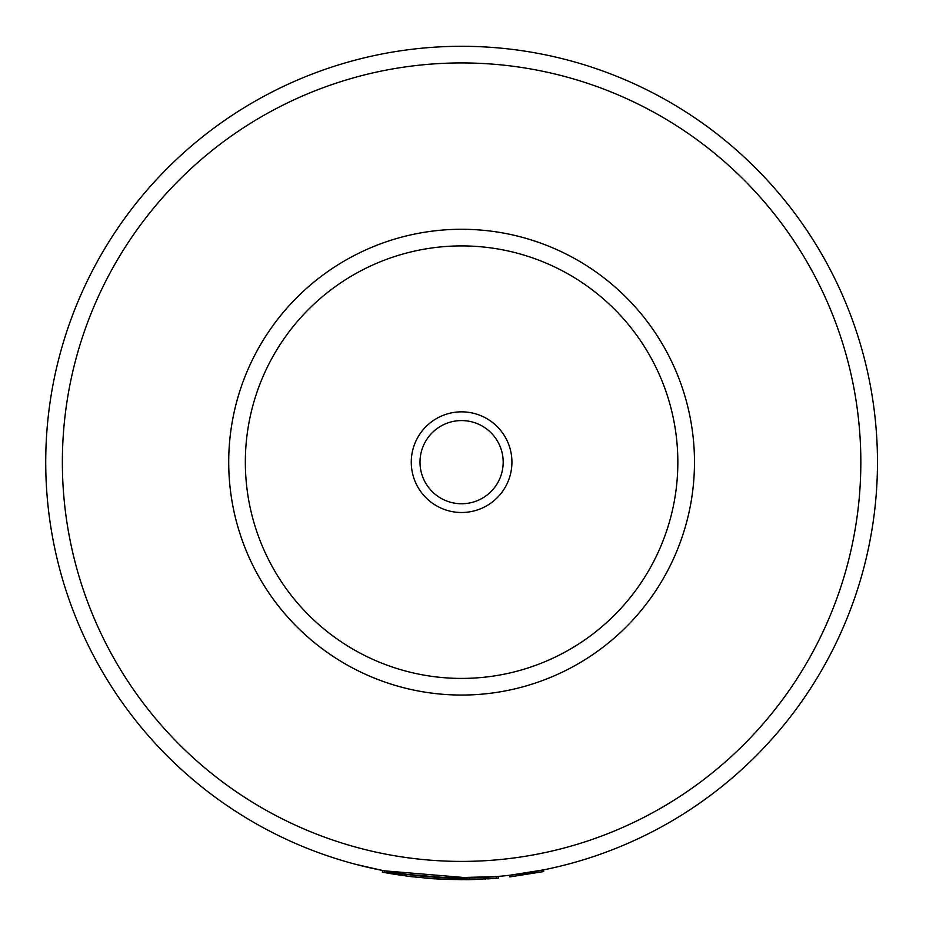 <?xml version="1.0" encoding="UTF-8"?>
<svg xmlns="http://www.w3.org/2000/svg" width="926" height="926" viewBox="0 0 926 926"><rect width="100%" height="100%" fill="white"/><g stroke="black" fill="none" stroke-linecap="round" stroke-linejoin="round"><path stroke-width="1.39" d="M461.599 229.278A232.889 232.889 0 0 1 663.282 578.611A232.889 232.889 0 0 1 259.917 578.611A232.889 232.889 0 0 1 461.599 229.278M461.599 46.3A415.867 415.867 0 0 1 821.756 670.1A415.867 415.867 0 0 1 101.443 670.1A415.867 415.867 0 0 1 461.599 46.3M460.454 878.033L469.482 877.964L469.517 879.631L384.267 872.477L384.568 870.845L382.646 870.475L382.345 872.107L382.646 870.475L356.394 864.514M384.788 870.88L409.304 874.734L384.903 870.903M410.137 874.838L411.538 875.012M413.227 875.209L420.786 876.031M422.198 876.17L430.266 876.853M442.86 877.617L457.907 878.022M496.463 876.575L472.85 877.883M473.336 877.871L482.921 877.489M483.673 877.454L493.315 876.829M494.195 876.76L496.128 876.598M414.292 875.336L417.95 875.741M418.784 875.822L419.652 875.915M422.036 876.146L431.771 876.968M494.044 878.438L492.586 878.554M449.932 877.871L468.625 877.975M469.424 877.964L493.442 876.818M493.755 876.795L496.023 876.609M384.545 872.535L388.92 873.322M391.304 873.739L392.381 873.924M393.168 874.051L395.657 874.457M473.313 879.538L482.99 879.156M484.993 879.04L485.641 879.005M411.399 875.001L418.621 875.811M424.247 876.355L429.861 876.829M442.964 877.617L457.826 878.022M496.209 878.265L496.348 876.586L498.524 876.39L498.281 878.091M457.942 878.022L464.227 878.033M464.412 878.033L496.348 876.586L469.482 877.964L384.568 870.845M487.585 878.89L490.687 878.681M450.036 877.871L496.232 876.586M426.944 878.265L432.5 878.693M438.264 879.052L445.637 879.399M470.014 879.619L465.998 879.677M415.543 875.475L411.491 875.012M409.373 874.746L408.389 874.619M408.169 876.274L412.626 876.818M424.455 878.045L439.329 879.11M411.283 876.656L433.889 878.786L462.248 879.7M465.616 879.677L472.584 879.561M491.127 878.658L492.354 878.566M492.829 878.531L498.674 878.056M487.47 877.235L490.41 877.038M445.059 879.376L467.121 879.665M467.283 879.665L472.573 879.561M382.345 872.107L385.239 872.662M385.332 872.674L389.001 873.345M389.684 873.461L391.513 873.774M395.263 874.399L411.132 876.644M393.897 872.489L395.217 872.709M469.517 879.631L496.486 878.242M543.377 869.919L543.701 871.551L509.89 876.899L509.705 875.244L543.377 869.919M411.63 456.194A50.317 50.317 0 0 0 481.404 508.432A50.317 50.317 0 0 0 491.752 421.886A50.317 50.317 0 0 0 411.63 456.194M692.833 489.831A232.889 232.889 0 0 1 322.017 648.594A232.889 232.889 0 0 1 369.937 248.075A232.889 232.889 0 0 1 692.833 489.831M420.3 457.224A41.589 41.589 0 0 0 477.966 500.399A41.589 41.589 0 0 0 486.52 428.877A41.589 41.589 0 0 0 420.3 457.224M461.599 62.933A399.233 399.233 0 0 1 807.345 661.789A399.233 399.233 0 0 1 115.854 661.789A399.233 399.233 0 0 1 461.599 62.933M676.316 487.852A216.256 216.256 0 0 1 331.994 635.282A216.256 216.256 0 0 1 376.477 263.366A216.256 216.256 0 0 1 676.316 487.852"/></g></svg>
